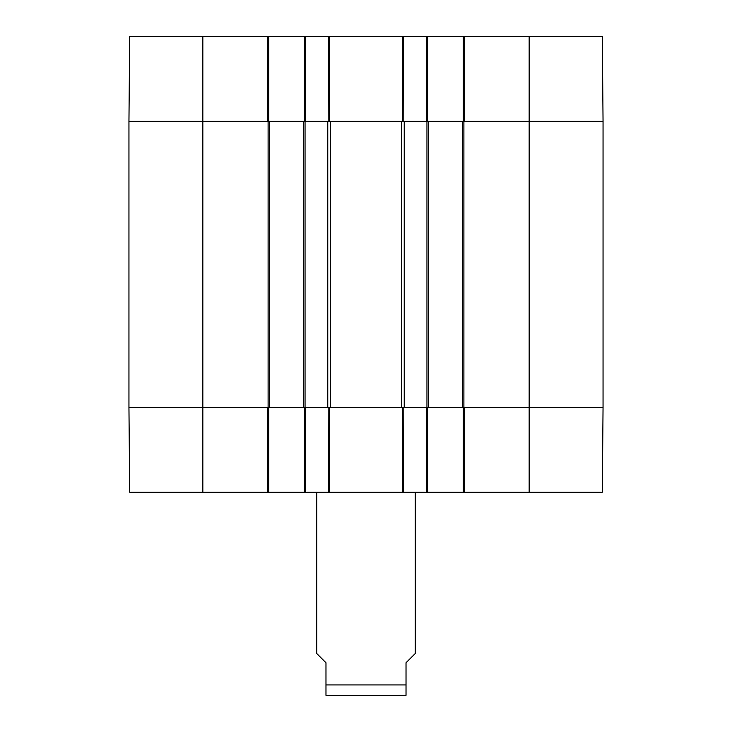 <?xml version="1.0" encoding="UTF-8"?>
<svg xmlns="http://www.w3.org/2000/svg" width="732" height="732" viewBox="0 0 732 732"><rect width="100%" height="100%" fill="white"/><g stroke="black" fill="none" stroke-linecap="round" stroke-linejoin="round"><path stroke-width="1.1" d="M427.57 121.256L427.57 36.6L304.43 36.6L304.43 121.256M427.57 36.6L463.283 36.6L463.283 121.256M464.509 36.6L464.509 121.256L603.049 121.256L602.308 36.6L463.283 36.6M202.837 36.6L129.692 36.6L128.951 121.256L267.491 121.256L267.491 36.6L202.837 36.6L202.837 121.256L128.951 121.256L128.951 407.559L129.692 492.215L268.717 492.215L268.717 407.559M268.717 121.256L268.717 36.6L267.491 36.6M268.717 36.6L304.43 36.6M305.665 36.6L305.665 121.256L330.407 121.256L330.407 407.559L305.665 407.559L305.665 492.215L427.57 492.215L427.57 407.559M330.407 121.256L426.335 121.256L426.335 36.6M529.163 492.215L602.308 492.215L603.049 407.559L464.509 407.559L464.509 492.215L529.163 492.215L529.163 407.559L603.049 407.559L603.049 121.256L428.495 121.256L428.495 407.559L529.163 407.559L529.163 36.6M463.283 407.559L463.283 492.215L464.509 492.215M463.283 492.215L427.57 492.215M304.43 407.559L304.43 492.215L305.665 492.215M304.43 492.215L268.717 492.215M267.491 492.215L267.491 407.559L128.951 407.559L327.771 407.559L327.771 121.256L269.641 121.256L269.641 407.559M426.335 492.215L426.335 407.559L330.407 407.559M396.094 695.4L327.213 695.4L406.022 695.327L406.022 662.771L415.254 653.53L415.254 492.215M316.746 492.215L316.746 653.53L325.978 662.771L325.978 695.327L327.213 695.4M269.641 121.256L202.837 121.256L202.837 492.215M303.505 121.256L303.505 407.559M328.686 492.215L328.851 407.559L329.4 407.559L329.226 492.215M329.226 36.6L329.4 121.256L328.851 121.256L328.686 36.6M402.774 492.215L402.6 407.559L403.149 407.559L403.314 492.215M403.314 36.6L403.149 121.256L402.6 121.256L402.774 36.6M428.495 121.256L404.229 121.256L404.229 407.559L428.495 407.559M462.359 121.256L462.359 407.559M325.978 684.932L406.022 684.932M268.104 121.256L268.104 407.559M305.043 121.256L305.043 407.559M401.594 121.256L401.594 407.559M426.957 121.256L426.957 407.559M463.896 121.256L463.896 407.559"/></g></svg>

